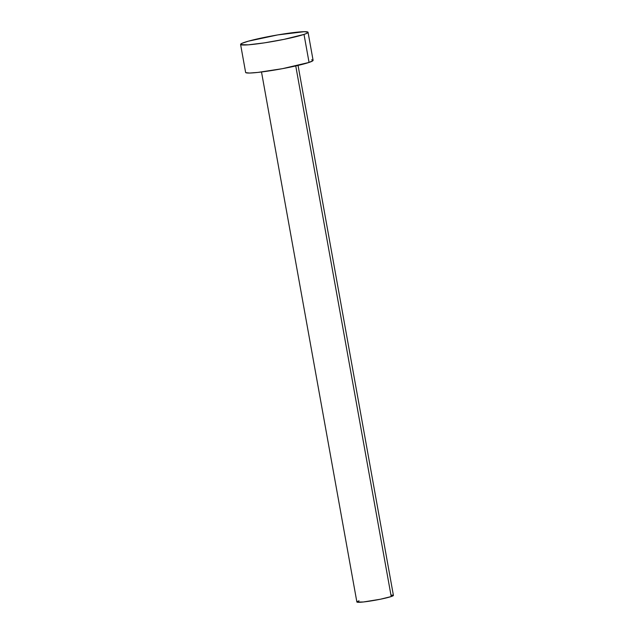 <?xml version="1.0" encoding="UTF-8"?>
<svg xmlns="http://www.w3.org/2000/svg" width="634" height="634" viewBox="0 0 634 634"><rect width="100%" height="100%" fill="white"/><g stroke="black" fill="none" stroke-linecap="round" stroke-linejoin="round"><path stroke-width="0.95" d="M261.509 71.991L356.871 601.975A18.568 1.522 -10.2 0 0 370.795 600.969A18.568 1.522 -10.2 0 0 391.218 596.554L295.753 65.944L391.218 596.554A18.568 1.522 -10.2 0 0 393.413 595.405L298.051 65.413M304.011 34.41A34.276 2.805 169.8 0 1 266.296 42.565A34.276 2.805 169.8 0 1 240.587 44.435A34.276 2.805 169.8 0 1 244.629 42.312A34.276 2.805 169.8 0 1 282.344 34.157A34.276 2.805 169.8 0 1 308.053 32.294A34.276 2.805 169.8 0 1 304.011 34.41L309.051 62.433L304.011 34.41L283.984 39.371L264.402 42.866L248.156 44.84L240.73 44.634L242.077 43.286L248.33 41.186L277.763 34.91L304.138 31.7L307.91 32.096L306.563 33.444L304.011 34.41M240.587 44.435L245.627 72.45A34.276 2.805 -10.2 0 0 271.344 70.58A34.276 2.805 -10.2 0 0 309.051 62.433A34.276 2.805 -10.2 0 0 313.093 60.309L308.053 32.294M311.682 59.786L312.95 60.111L312.927 60.674L309.051 62.433L282.534 68.654L257.856 72.419L249.542 73.045L245.778 72.648M391.289 595.08L393.334 595.294L391.218 596.554L380.376 599.233L363.488 601.967L356.95 602.086M357.671 601.357L359.058 600.834"/></g></svg>
